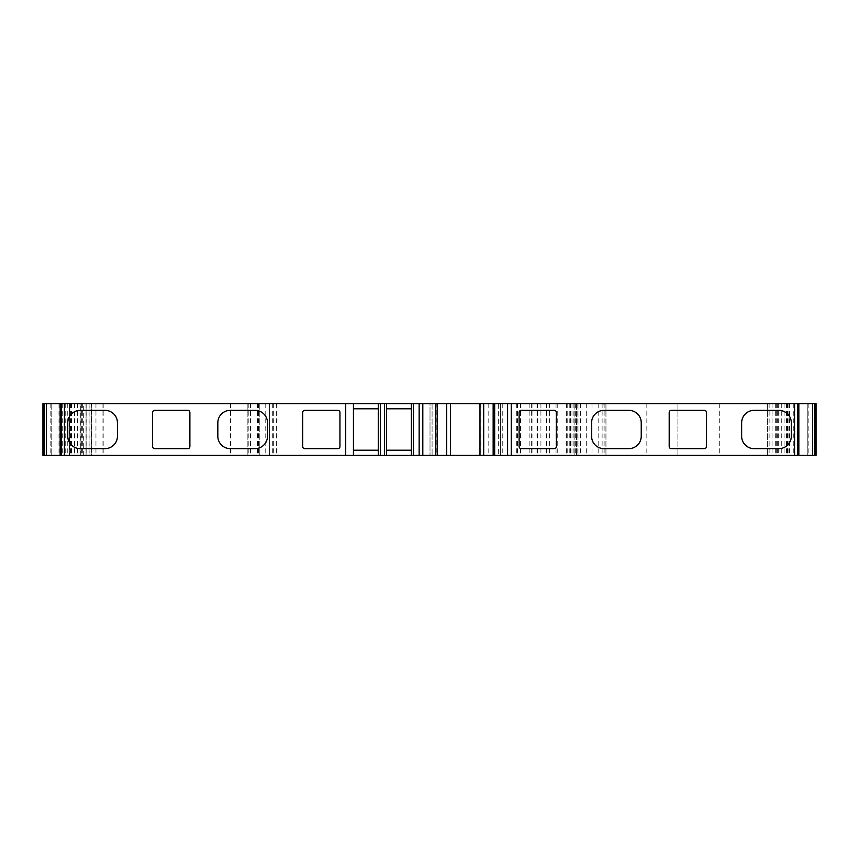 <?xml version="1.0" encoding="UTF-8"?>
<svg xmlns="http://www.w3.org/2000/svg" width="859" height="859" viewBox="0 0 859 859"><rect width="100%" height="100%" fill="white"/><g stroke="black" fill="none" stroke-linecap="round" stroke-linejoin="round"><path stroke-width="0.64" stroke-dasharray="4.29 3.22" d="M603.963 405.18L603.856 403.623L603.963 405.18M353.436 403.623L353.436 408.798L378.271 408.798L378.271 403.623M411.386 403.623L411.386 455.377M386.55 403.623L386.55 408.798L411.386 408.798M411.386 450.202L386.55 450.202L386.55 455.377M353.436 455.377L353.436 450.202L378.271 450.202L378.271 455.377M797.904 403.623L767.345 403.623L797.904 403.623L797.904 455.377L767.345 455.377L797.904 455.377M50.842 403.623L50.842 455.377L42.95 455.377L42.95 403.623L816.05 403.623M61.354 403.623L91.655 403.623L61.354 403.623L61.354 455.377L70.159 455.377L69.418 455.377L69.418 403.623M50.842 455.377L103.198 455.377L80.918 455.377L91.655 455.377L91.655 403.623L91.623 455.377L69.418 455.377M436.232 403.623L432.088 403.623L436.232 403.623L436.232 455.377L437.263 455.377L430.015 455.377L436.232 455.377M430.015 403.623L432.088 403.623L430.015 403.623L430.015 455.377L430.015 403.623M498.327 403.623L493.152 403.623L500.389 403.623L498.327 403.623L498.327 455.377L493.152 455.377L500.389 455.377L498.327 455.377L498.327 403.623M79.007 403.623L79.007 455.377L80.929 455.377L80.929 403.623L80.918 455.377L51.744 455.377L276.426 455.377L269.597 455.377L269.597 403.623L269.597 455.377L500.389 455.377L500.389 403.623L500.389 455.377L807.256 455.377L807.256 403.623L807.256 455.377L816.05 455.377M71.587 403.623L71.587 455.377L61.354 455.377M71.587 455.377L79.007 455.377M86.093 455.377L86.093 403.623L86.093 455.377M378.271 450.202L378.271 408.798M576.464 403.623L576.464 455.377L576.464 403.623M586.289 403.623L586.289 455.377M605.96 403.623L605.96 455.377L605.96 403.623M578.01 403.623L578.01 455.377L578.01 403.623M247.864 403.623L247.864 455.377L247.864 403.623M259.257 403.623L259.257 455.377L259.257 403.623M677.891 403.623L677.891 455.377L677.891 403.623M51.744 403.623L51.744 455.377L51.744 403.623M493.152 403.623L493.152 455.377M67.764 422.768A12.423 12.423 0 0 1 80.177 410.355L105.023 410.355A12.423 12.423 0 0 1 117.436 422.768L117.436 436.232A12.423 12.423 0 0 1 105.023 448.645L80.177 448.645A12.423 12.423 0 0 1 67.764 436.232L67.764 422.768M152.623 446.573L152.623 412.427A2.072 2.072 0 0 1 154.695 410.355L187.82 410.355A2.072 2.072 0 0 1 189.882 412.427L189.882 446.573A2.072 2.072 0 0 1 187.82 448.645L154.695 448.645A2.072 2.072 0 0 1 152.623 446.573M217.832 422.768A12.423 12.423 0 0 1 230.244 410.355L255.091 410.355A12.423 12.423 0 0 1 267.503 422.768L267.503 436.232A12.423 12.423 0 0 1 255.091 448.645L230.244 448.645A12.423 12.423 0 0 1 217.832 436.232L217.832 422.768M302.69 446.573L302.69 412.427A2.072 2.072 0 0 1 304.762 410.355L337.877 410.355A2.072 2.072 0 0 1 339.949 412.427L339.949 446.573A2.072 2.072 0 0 1 337.877 448.645L304.762 448.645A2.072 2.072 0 0 1 302.69 446.573M519.126 446.573L519.126 412.427A2.072 2.072 0 0 1 521.198 410.355L554.313 410.355A2.072 2.072 0 0 1 556.385 412.427L556.385 446.573A2.072 2.072 0 0 1 554.313 448.645L521.198 448.645A2.072 2.072 0 0 1 519.126 446.573M628.831 448.645A12.423 12.423 0 0 0 641.244 436.232L641.244 422.768A12.423 12.423 0 0 0 628.831 410.355L603.995 410.355A12.423 12.423 0 0 0 591.572 422.768L591.572 436.232A12.423 12.423 0 0 0 603.995 448.645L628.831 448.645M669.193 446.573L669.193 412.427A2.072 2.072 0 0 1 671.266 410.355L704.38 410.355A2.072 2.072 0 0 1 706.452 412.427L706.452 446.573A2.072 2.072 0 0 1 704.38 448.645L671.266 448.645A2.072 2.072 0 0 1 669.193 446.573M778.898 448.645A12.423 12.423 0 0 0 791.311 436.232L791.311 422.768A12.423 12.423 0 0 0 778.898 410.355L754.062 410.355A12.423 12.423 0 0 0 741.639 422.768L741.639 436.232A12.423 12.423 0 0 0 754.062 448.645L778.898 448.645M767.377 403.623L767.377 455.377L767.345 403.623M769.052 403.623L769.052 455.377M769.922 403.623L769.922 455.377M772.091 403.623L772.091 455.377M776.332 403.623L776.332 455.377M777.223 403.623L777.223 455.377M778.877 403.623L778.877 455.377M781.271 403.623L781.271 455.377M77.729 403.623L77.729 455.377M80.123 455.377L80.123 403.623M82.668 403.623L82.668 455.377M81.777 403.623L81.777 455.377M86.909 403.623L86.909 455.377M89.078 403.623L89.078 455.377M89.948 455.377L89.948 403.623M432.088 403.623L432.088 455.377L432.088 403.623M480.868 403.623L480.868 455.377M272.711 403.623L272.711 455.377M488.792 403.623L488.792 455.377M502.773 403.623L502.773 455.377M500.389 403.623L500.389 455.377L500.389 403.623M517 403.623L517 455.377M520.565 403.623L520.565 455.377M517.644 403.623L517.644 455.377M557.233 403.623L557.233 455.377M546.635 403.623L546.635 455.377M532.022 403.623L532.022 455.377M531.216 403.623L531.216 455.377M537.423 403.623L537.423 455.377M230.47 403.623L230.47 455.377M60.023 403.623L60.023 455.377M250.463 403.623L250.463 455.377M591.991 403.623L591.991 455.377M646.838 403.623L646.838 455.377M580.351 403.623L580.351 455.377M598.777 403.623L598.777 455.377M602.986 403.623L602.986 455.377M604.919 403.623L604.919 455.377M602.105 403.623L602.105 455.377M577.817 403.623L577.817 455.377M576.368 403.623L576.368 455.377M574.864 403.623L574.864 455.377L574.907 403.623M573.146 403.623L573.146 455.377M540.923 403.623L540.923 455.377M549.62 403.623L549.62 455.377M567.778 403.623L567.778 455.377M569.216 403.623L569.216 455.377M570.548 403.623L570.548 455.377M571.997 403.623L571.997 455.377M575.659 403.623L575.659 455.377M566.382 403.623L566.382 455.377M556.031 403.623L556.031 455.377M536.993 403.623L536.993 455.377M520.167 403.623L520.167 455.377M276.319 403.623L276.319 455.377M273.323 403.623L273.323 455.377M265.764 403.623L265.764 455.377M258.774 403.623L258.774 455.377M248.219 403.623L248.219 455.377M258.344 403.623L258.344 455.377M257.485 403.623L257.485 455.377M787.413 403.623L787.413 455.377M784.074 403.623L784.074 455.377M779.993 403.623L779.993 455.377M778.791 403.623L778.791 455.377M778.071 403.623L778.071 455.377M775.677 403.623L775.677 455.377M787.896 403.623L787.896 455.377M789.582 403.623L789.582 455.377M788.863 403.623L788.863 455.377M789.7 403.623L789.7 455.377M793.78 403.623L793.78 455.377M797.646 403.623L797.646 455.377M815.449 403.623L815.449 455.377M808.158 403.623L808.158 455.377M786.554 403.623L786.554 455.377M719.284 403.623L719.284 455.377M58.992 403.623L58.992 455.377M62.267 403.623L62.267 455.377M67.26 403.623L67.26 455.377M71.168 403.623L71.168 455.377M70.438 403.623L70.438 455.377M70.245 403.623L70.245 455.377M74.518 403.623L74.518 455.377M91.322 403.623L91.322 455.377M102.962 403.623L102.962 455.377M95.961 403.623L95.961 455.377M77.621 403.623L77.621 455.377M43.648 403.623L43.648 455.377M65.22 403.623L65.22 455.377M69.3 403.623L69.3 455.377M70.137 403.623L70.137 455.377M71.104 403.623L71.104 455.377M83.323 455.377L83.323 403.623M80.209 455.377L80.209 403.623M74.926 403.623L74.926 455.377M61.096 455.377L61.096 403.623M494.183 403.623L494.183 455.377M776.257 403.623L776.257 455.377M82.743 403.623L82.743 455.377M520.747 403.623L520.747 455.377M529.885 403.623L529.885 455.377M516.753 403.623L516.753 455.377M276.426 403.623L276.426 455.377M781.089 403.623L781.089 455.377M789.614 403.623L789.614 455.377M788.841 403.623L788.841 455.377M71.34 403.623L71.34 455.377M69.343 403.623L69.343 455.377L69.386 403.623M86.029 403.623L86.029 455.377M103.198 403.623L103.198 455.377M70.159 403.623L70.159 455.377M77.911 403.623L77.911 455.377"/><path stroke-width="1.29" d="M378.271 408.798L353.436 408.798L353.436 450.202L378.271 450.202M814.761 403.623L814.761 455.377L816.05 455.377L816.05 403.623L816.05 455.377L816.05 403.623L345.715 403.623L345.715 455.377L42.95 455.377L42.95 403.623L44.239 403.623L44.239 455.377M411.386 450.202L386.55 450.202L386.55 408.798L411.386 408.798M386.55 403.623L386.55 455.377L419.149 455.377L419.149 403.623M794.575 403.623L794.575 455.377L419.149 455.377M628.831 448.645A12.423 12.423 0 0 0 641.244 436.232L641.244 422.768A12.423 12.423 0 0 0 628.831 410.355L603.995 410.355A12.423 12.423 0 0 0 591.572 422.768L591.572 436.232A12.423 12.423 0 0 0 603.995 448.645L628.831 448.645M671.266 448.645A2.072 2.072 0 0 1 669.193 446.573L669.193 412.427A2.072 2.072 0 0 1 671.266 410.355L704.38 410.355A2.072 2.072 0 0 1 706.452 412.427L706.452 446.573A2.072 2.072 0 0 1 704.38 448.645L671.266 448.645M778.898 448.645A12.423 12.423 0 0 0 791.311 436.232L791.311 422.768A12.423 12.423 0 0 0 778.898 410.355L754.062 410.355A12.423 12.423 0 0 0 741.639 422.768L741.639 436.232A12.423 12.423 0 0 0 754.062 448.645L778.898 448.645M521.198 448.645A2.072 2.072 0 0 1 519.126 446.573L519.126 412.427A2.072 2.072 0 0 1 521.198 410.355L554.313 410.355A2.072 2.072 0 0 1 556.385 412.427L556.385 446.573A2.072 2.072 0 0 1 554.313 448.645L521.198 448.645M345.715 403.623L44.239 403.623M154.695 448.645A2.072 2.072 0 0 1 152.623 446.573L152.623 412.427A2.072 2.072 0 0 1 154.695 410.355L187.82 410.355A2.072 2.072 0 0 1 189.882 412.427L189.882 446.573A2.072 2.072 0 0 1 187.82 448.645L154.695 448.645M304.762 448.645A2.072 2.072 0 0 1 302.69 446.573L302.69 412.427A2.072 2.072 0 0 1 304.762 410.355L337.877 410.355A2.072 2.072 0 0 1 339.949 412.427L339.949 446.573A2.072 2.072 0 0 1 337.877 448.645L304.762 448.645M217.832 436.232L217.832 422.768A12.423 12.423 0 0 1 230.244 410.355L255.091 410.355A12.423 12.423 0 0 1 267.503 422.768L267.503 436.232A12.423 12.423 0 0 1 255.091 448.645L230.244 448.645A12.423 12.423 0 0 1 217.832 436.232M67.764 436.232L67.764 422.768A12.423 12.423 0 0 1 80.177 410.355L105.023 410.355A12.423 12.423 0 0 1 117.436 422.768L117.436 436.232A12.423 12.423 0 0 1 105.023 448.645L80.177 448.645A12.423 12.423 0 0 1 67.764 436.232M345.715 455.377L386.55 455.377M814.761 455.377L794.575 455.377M411.386 403.623L411.386 455.377M378.271 403.623L378.271 455.377M353.436 403.623L353.436 455.377M380.344 403.623L380.344 455.377M384.478 403.623L384.478 455.377M413.458 403.623L413.458 455.377M437.263 403.623L437.263 455.377M493.152 403.623L493.152 455.377M511.255 403.623L511.255 455.377M64.425 403.623L64.414 455.377M446.723 403.623L446.723 455.377M450.427 403.623L450.427 455.377M479.988 403.623L479.988 455.377M483.681 403.623L483.681 455.377M797.635 403.623L797.635 455.377M798.763 403.623L798.763 455.377M812.625 403.623L812.625 455.377M46.375 403.623L46.375 455.377M60.237 403.623L60.237 455.377M61.365 403.623L61.365 455.377M422.811 403.623L422.811 455.377M435.749 403.623L435.749 455.377M494.666 403.623L494.666 455.377M507.594 455.377L507.594 403.623M798.838 403.623L798.838 455.377M60.162 403.623L60.162 455.377"/></g></svg>
